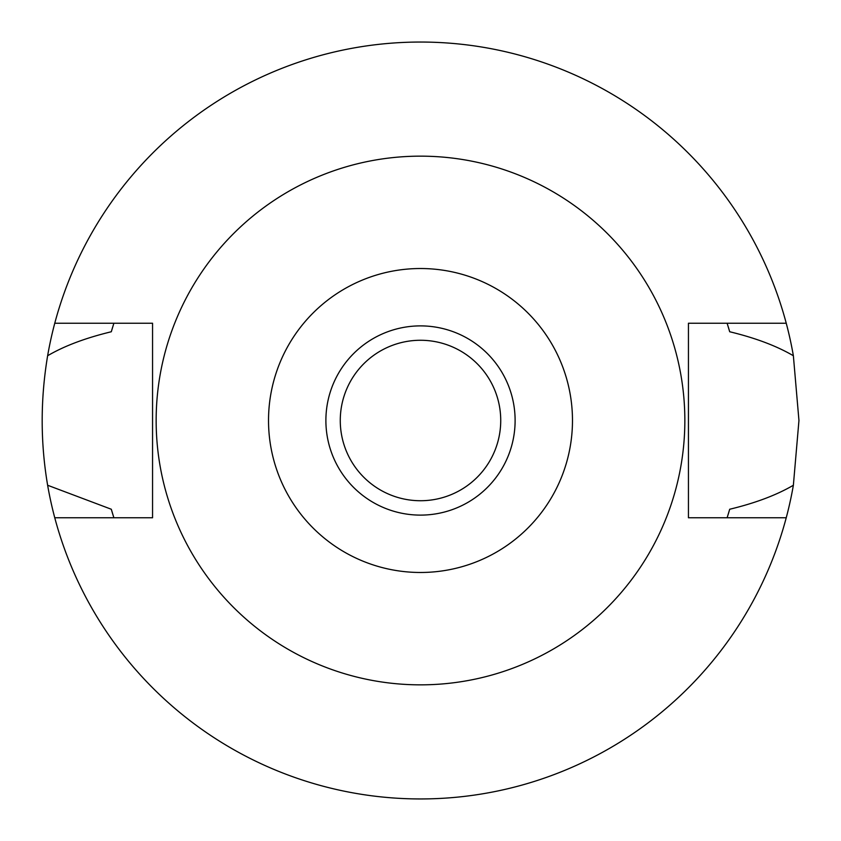 <?xml version="1.0" encoding="UTF-8"?>
<svg xmlns="http://www.w3.org/2000/svg" width="841" height="841" viewBox="0 0 841 841"><rect width="100%" height="100%" fill="white"/><g stroke="black" fill="none" stroke-linecap="round" stroke-linejoin="round"><path stroke-width="1.26" d="M420.5 515.112A94.612 94.612 0 0 0 515.112 420.5A94.612 94.612 0 0 0 420.5 325.887A94.612 94.612 0 0 0 325.887 420.5A94.612 94.612 0 0 0 420.5 515.112M420.5 500.731A80.231 80.231 0 0 0 500.731 420.5A80.231 80.231 0 0 0 420.5 340.269A80.231 80.231 0 0 0 340.269 420.5A80.231 80.231 0 0 0 420.5 500.731M727.454 516.731A321.683 321.683 0 0 1 727.129 517.762L729.694 509.247C755.344 503.076 776.569 495.076 793.368 485.257A378.45 378.45 0 0 1 47.632 485.257L111.306 509.247A321.683 321.683 0 0 0 112.789 514.261M786.24 517.762L688.443 517.762L688.443 323.238L786.24 323.238A378.45 378.45 0 0 1 793.368 355.743C776.611 345.935 755.386 337.945 729.694 331.753L727.129 323.238A321.683 321.683 0 0 1 727.454 324.269M793.368 485.257L798.95 420.5L793.368 355.743M728.211 514.261A321.683 321.683 0 0 0 729.694 509.247M113.546 516.731A321.683 321.683 0 0 0 113.871 517.762L111.306 509.247M113.546 324.269A321.683 321.683 0 0 1 113.871 323.238L111.306 331.753C85.33 338.04 64.105 346.04 47.632 355.743C40.368 399.265 40.368 442.44 47.632 485.257M47.632 355.743A378.45 378.45 0 0 1 786.24 323.238M112.789 326.75A321.683 321.683 0 0 0 111.306 331.753M729.694 331.753A321.683 321.683 0 0 0 728.211 326.739M54.76 517.762L152.557 517.762L152.557 323.238L54.76 323.238M420.5 156.153A264.347 264.347 0 0 1 684.847 420.5A264.347 264.347 0 0 1 420.5 684.847A264.347 264.347 0 0 1 156.153 420.5A264.347 264.347 0 0 1 420.5 156.153M420.5 572.479A151.979 151.979 0 0 1 268.521 420.5A151.979 151.979 0 0 1 420.5 268.521A151.979 151.979 0 0 1 572.479 420.5A151.979 151.979 0 0 1 420.5 572.479"/></g></svg>
